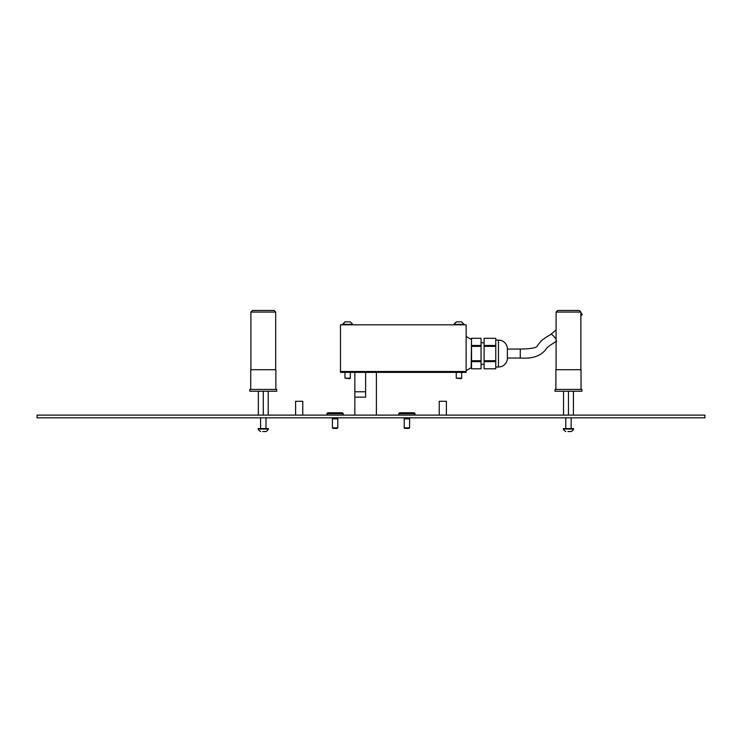 <?xml version="1.0" encoding="UTF-8"?>
<svg xmlns="http://www.w3.org/2000/svg" width="742" height="742" viewBox="0 0 742 742"><rect width="100%" height="100%" fill="white"/><g stroke="black" fill="none" stroke-linecap="round" stroke-linejoin="round"><path stroke-width="1.11" d="M481.048 345.475L481.048 346.366L471.532 346.366L471.532 345.475L481.048 345.475L481.048 338.287L471.532 338.296L471.17 367.726L466.143 370.629M471.532 346.366L471.532 360.723L481.048 360.723L481.048 346.366M481.048 360.723L481.048 361.614L471.532 361.614L471.17 367.726M466.143 324.82L340.485 324.82L340.485 371.492L466.143 371.492L466.143 324.82M481.048 342.767L484.099 342.767M481.048 364.313L484.099 364.313M495.767 340.077L498.457 340.077A8.978 8.978 0 0 1 507.389 348.156L507.389 358.924A8.978 8.978 0 0 1 498.457 367.002L495.767 367.002M471.532 360.723L471.532 368.802L481.048 368.802L481.048 361.614M471.532 368.793L481.048 368.793M484.099 368.793L495.767 368.802L495.767 361.614L484.099 361.614L484.099 368.793L495.767 368.793M495.767 360.723L495.767 346.366L484.099 346.366L484.099 360.723L495.767 360.723L495.767 361.614M495.767 345.475L495.767 338.287L484.099 338.296L484.099 345.475L495.767 345.475L495.767 346.366M484.099 360.723L484.099 361.614M484.099 345.475L484.099 346.366M471.532 338.296L481.048 338.287M350.354 378.188L349.872 378.67L344.974 378.188L350.354 378.188L350.354 372.391M350.298 321.861L352.775 324.337L350.298 321.861L345.021 321.861L342.544 324.82M352.775 324.82L352.775 324.337L342.544 324.337L345.021 321.861M461.654 378.188L461.172 378.67L456.274 378.188L461.654 378.188L461.654 372.391M461.598 321.861L464.075 324.337L461.598 321.861L456.321 321.861L453.844 324.82M464.075 324.82L464.075 324.337L453.844 324.337L456.321 321.861M580.856 312.567L582.266 314.599M466.143 371.492L466.143 372.391L340.485 372.391L340.485 371.492M464.353 372.391L464.353 371.492L342.275 371.492L342.275 372.391M376.389 415.112L376.389 372.391M365.611 372.391L365.611 397.165L354.843 397.165L354.843 372.391M354.843 415.112L354.843 397.165L365.611 397.165M704.9 417.811L37.1 417.811L37.1 415.112L704.9 415.112L704.9 417.811M295.604 415.112L295.604 401.292L302.782 401.292L302.782 415.112M439.218 415.112L439.218 401.292L446.396 401.292L446.396 415.112M409.593 418.84L409.593 418.219L404.214 418.219L404.214 427.856L409.593 427.856L409.593 418.84L404.214 418.84M409.593 427.856L409.046 428.403L404.761 428.403L404.214 427.856M412.2 417.811L401.608 417.811M399.595 412.784L414.212 412.784L415.112 413.684L398.695 413.684L399.595 412.784L398.695 414.759M415.112 414.759L414.212 412.784M337.786 418.84L337.786 418.219L332.407 418.219L332.407 427.856L337.786 427.856L337.786 418.84L332.407 418.84M337.786 427.856L337.239 428.403L332.954 428.403L332.407 427.856M340.392 417.811L329.8 417.811M327.788 412.784L342.405 412.784L343.305 413.684L326.888 413.684L327.788 412.784L326.888 414.759M343.305 414.759L342.405 412.784M557.696 310.462L579.242 310.462L580.856 312.076L556.083 312.076L557.696 310.462M580.856 369.702L580.856 312.076M556.083 369.702L556.083 312.076M555.007 391.238L581.932 391.238L581.932 389.448L555.007 389.448L555.007 391.238M581.032 389.448L581.032 369.702L555.897 369.702L555.897 389.448M573.408 415.112L573.408 391.238M568.465 415.112L568.465 391.238M563.53 415.112L563.53 391.238M567.899 431.538L571.108 431.538A5.389 5.389 0 0 0 573.585 429.062L573.585 428.579L563.354 428.579L563.354 429.062L573.585 429.062M565.831 431.538A5.389 5.389 0 0 1 563.354 429.062M565.775 417.811L565.775 428.579M571.164 417.811L571.164 428.579M252.521 310.462L274.058 310.462L275.681 312.076L250.907 312.076L252.521 310.462M275.681 369.702L275.681 312.076M250.907 369.702L250.907 312.076M249.822 391.238L276.757 391.238L276.757 389.448L249.822 389.448L249.822 391.238M275.857 389.448L275.857 369.702L250.722 369.702L250.722 389.448M268.224 415.112L268.224 391.238M263.289 415.112L263.289 391.238M258.355 415.112L258.355 391.238M262.714 431.538L265.933 431.538A5.389 5.389 0 0 0 268.409 429.062L268.409 428.579L258.17 428.579L258.17 429.062L268.409 429.062M260.655 431.538A5.389 5.389 0 0 1 258.17 429.062M260.6 417.811L260.6 428.579M265.979 417.811L265.979 428.579M498.457 340.077L498.457 367.002M507.389 349.055L520.272 349.055L520.272 358.034C532.719 358.933 541.391 355.845 546.298 348.777C547.095 347.367 550.583 344.807 556.769 341.097M556.083 329.912L550.972 334.243A4.489 0.835 49.7 0 1 553.115 335.625A4.489 0.835 49.7 0 1 556.083 339.224M354.843 391.776L365.611 391.776M471.17 339.363L466.143 336.46M484.099 338.287L495.767 338.287M344.974 378.188L344.974 372.391M456.274 378.188L456.274 372.391M582.331 314.589L580.856 315.842M520.272 358.034L507.389 358.034M520.272 349.055C531.615 348.833 537.31 347.701 537.347 345.642L541.391 340.773C548.171 335.31 549.637 335.644 550.972 334.243"/></g></svg>
